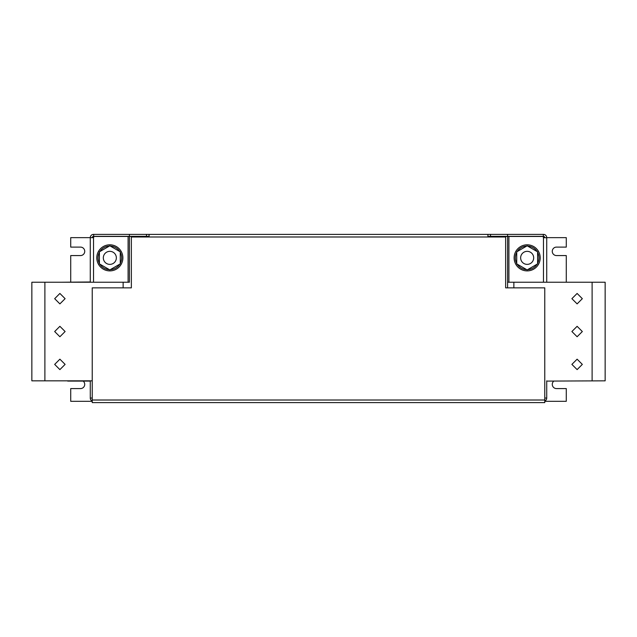 <?xml version="1.0" encoding="UTF-8"?>
<svg xmlns="http://www.w3.org/2000/svg" width="637" height="637" viewBox="0 0 637 637"><rect width="100%" height="100%" fill="white"/><g stroke="black" fill="none" stroke-linecap="round" stroke-linejoin="round"><path stroke-width="0.96" d="M582.329 298.681L577.114 293.45L571.891 298.665L577.114 303.889L582.329 298.681L577.114 293.45L571.891 298.665M582.329 364.404L577.114 359.18L571.891 364.388L577.114 369.611L582.329 364.404L577.114 359.18L571.891 364.388M582.329 331.543L577.114 326.319L571.891 331.527L577.114 336.75L582.329 331.543L577.114 326.319L571.891 331.527M59.886 369.611L65.109 364.388L59.886 359.18L54.671 364.404L59.886 369.611M65.109 364.388L59.886 359.18L54.671 364.404M59.886 303.889L65.109 298.665L59.886 293.45L54.671 298.681L59.886 303.889M65.109 298.665L59.886 293.45L54.671 298.681M59.886 336.75L65.109 331.527L59.886 326.319L54.671 331.543L59.886 336.75M65.109 331.527L59.886 326.319L54.671 331.543M523.67 252.356A6.521 6.521 0 0 1 532.667 254.362A6.521 6.521 0 0 1 530.653 263.36A6.521 6.521 0 0 1 521.655 261.353A6.521 6.521 0 0 1 523.67 252.356M536.88 251.161A11.8 11.8 0 0 0 536.354 250.46M537.158 251.583A11.8 11.8 0 0 0 527.603 246.065M537.596 263.376A11.8 11.8 0 0 0 537.596 252.34M527.603 269.65A11.8 11.8 0 0 0 537.158 264.132M517.164 264.132A11.8 11.8 0 0 0 526.727 269.65M519.728 268.567A13.043 13.043 0 0 0 537.875 265.295A13.043 13.043 0 0 0 534.602 247.14A13.043 13.043 0 0 0 516.448 250.421A13.043 13.043 0 0 0 519.728 268.567M106.347 263.36A6.521 6.521 0 0 1 104.333 254.362A6.521 6.521 0 0 1 113.33 252.356A6.521 6.521 0 0 1 115.345 261.353A6.521 6.521 0 0 1 106.347 263.36M100.12 251.161A11.8 11.8 0 0 1 100.646 250.46M104.341 247.419A11.8 11.8 0 0 1 109.397 246.065A11.8 11.8 0 0 0 99.842 251.583M119.836 264.132A11.8 11.8 0 0 1 110.273 269.65M109.397 269.65A11.8 11.8 0 0 1 99.842 264.132M99.404 263.376A11.8 11.8 0 0 1 99.404 252.34M102.398 247.14A13.043 13.043 0 0 0 99.125 265.295A13.043 13.043 0 0 0 117.272 268.567A13.043 13.043 0 0 0 120.552 250.421A13.043 13.043 0 0 0 102.398 247.14M546.721 381.101L605.15 380.83L605.15 282.239L507.617 282.239M605.15 309.757L605.15 287.59M605.15 375.488L605.15 353.32M605.15 342.626L605.15 320.451M129.399 282.239L129.399 236.47L129.399 282.239L31.85 282.239L31.85 380.83L92.23 380.83L90.279 380.838L90.279 398.053L92.23 398.053M31.85 353.32L31.85 375.488M31.85 287.59L31.85 309.757M31.85 320.451L31.85 342.626M90.279 282.239L90.279 237.641L70.715 237.641L70.715 247.1L80.493 247.1A4.236 4.236 0 0 1 84.737 251.336A4.236 4.236 0 0 1 80.493 255.572L70.715 255.572L70.715 281.984M566.285 281.984L566.285 255.572L556.507 255.572A4.236 4.236 0 0 1 552.263 251.336A4.236 4.236 0 0 1 556.507 247.1L566.285 247.1L566.285 237.641L546.721 237.641L546.721 282.239L575.808 282.239M546.721 380.838L546.721 398.053A3.257 3.257 0 0 1 544.77 401.039M546.721 237.776L543.337 237.641L543.337 236.47L507.601 236.47L507.601 287.852M517.443 264.554A11.8 11.8 0 0 0 517.969 265.255M83.2 381.101A4.236 4.236 0 0 1 80.493 388.594L70.715 388.594L70.715 401.31L92.23 401.31M544.77 401.31L566.285 401.31L566.285 388.594L556.507 388.594A4.236 4.236 0 0 1 553.8 381.101M487.91 236.343L490.514 236.343L490.514 234.384L543.465 234.384A3.257 3.257 0 0 1 546.721 237.641M148.962 236.988L148.962 236.47L93.663 236.47L93.663 237.641L90.279 237.641A3.257 3.257 0 0 1 93.535 234.384L490.514 234.384M490.514 236.343L543.465 236.343L543.465 282.239M93.535 282.239L93.535 236.343L149.09 236.343M543.337 234.384L543.337 236.343M93.663 234.384L93.663 236.343M146.486 236.343L146.486 234.384M129.399 234.384L129.399 236.343M507.601 234.384L507.601 236.343M92.23 237.641A1.306 1.306 0 0 1 93.535 236.343M543.465 236.343A1.306 1.306 0 0 1 544.77 237.641M119.557 264.554A11.8 11.8 0 0 1 115.337 268.296M487.91 236.988L487.91 234.384M149.09 234.384L149.09 236.988M92.23 401.039A3.257 3.257 0 0 1 90.279 398.053M544.77 398.053L546.721 398.053M507.601 236.47L488.038 236.47L488.038 236.988M544.77 400.012L544.77 402.616L92.23 402.616L92.23 400.012L544.77 400.012L544.77 287.852L505.643 287.852L505.643 236.988L131.357 236.988L131.357 287.852L92.23 287.852L92.23 400.012M592.107 380.83L592.107 282.239M513.86 287.852L513.86 282.239M67.713 380.838L90.279 380.838M90.279 381.101L67.713 381.101M90.279 281.984L61.192 282.239M44.893 282.239L44.893 380.83M123.14 282.239L123.14 287.852M109.835 245.81L120.274 251.838L120.274 263.877L109.835 269.905L99.404 263.877L99.404 251.838L109.835 245.81M110.273 246.065A11.8 11.8 0 0 1 119.836 251.583M120.274 252.34A11.8 11.8 0 0 1 120.274 263.376M527.165 245.81L516.726 251.838L516.726 263.877L527.165 269.905L537.596 263.877L537.596 251.838L527.165 245.81M526.727 246.065A11.8 11.8 0 0 0 517.164 251.583M516.726 252.34A11.8 11.8 0 0 0 516.726 263.376M508.907 282.239L508.907 236.47M128.093 236.47L128.093 282.239M132.663 236.988L132.663 236.47M504.337 236.47L504.337 236.988"/></g></svg>
